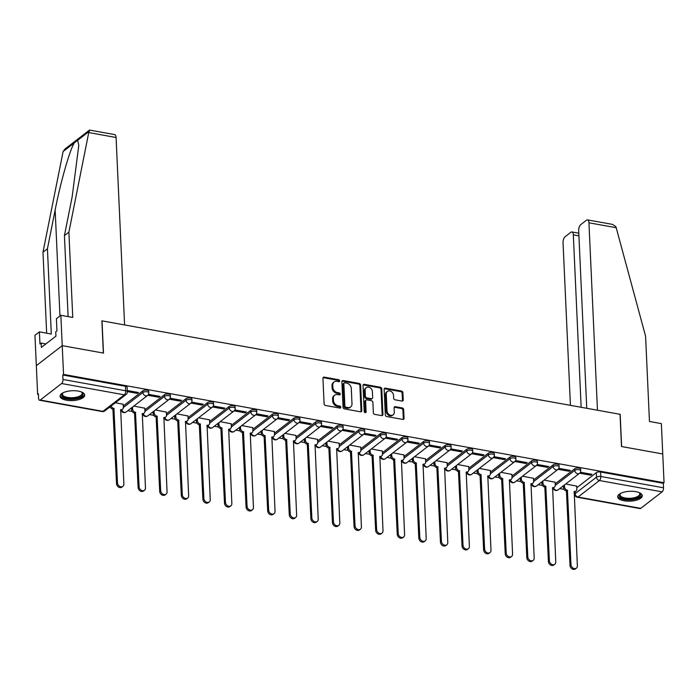<?xml version="1.0" encoding="UTF-8"?>
<svg xmlns="http://www.w3.org/2000/svg" width="699" height="699" viewBox="0 0 699 699"><rect width="100%" height="100%" fill="white"/><g stroke="black" fill="none" stroke-linecap="round" stroke-linejoin="round"><path stroke-width="1.05" d="M339.662 380.885A1.083 0.865 52.3 0 0 338.666 379.723L324.231 377.119A1.547 1.232 52.3 0 0 322.938 378.29L324.091 403.83A1.547 1.232 52.3 0 0 325.516 405.49L339.959 408.094A1.083 0.865 52.3 0 0 339.863 406.11L337.993 405.769A4.954 3.949 52.3 0 1 333.44 400.448L333.344 398.316A4.954 3.949 52.3 0 1 334.664 395.18A4.954 3.949 52.3 0 1 337.486 394.568L339.356 394.9A1.083 0.865 52.3 0 0 339.268 392.917L337.399 392.576A4.954 3.949 52.3 0 1 332.846 387.255L332.75 385.123A4.954 3.949 52.3 0 1 334.061 381.986A4.954 3.949 52.3 0 1 336.892 381.374L338.753 381.706A1.083 0.865 52.3 0 0 339.662 380.885M338.884 381.724A1.083 0.865 52.3 0 0 337.914 380.308L323.471 377.705A1.547 1.232 52.3 0 0 323.043 377.696M340.081 408.111A1.083 0.865 52.3 0 0 339.111 406.687L337.241 406.355L337.993 405.769M339.487 394.918A1.083 0.865 52.3 0 0 338.508 393.502L336.638 393.161L337.399 392.576M78.271 391.099A12.311 4.919 177.4 0 0 60.079 396.211A12.311 4.919 177.4 0 0 66.484 400.204A12.311 4.919 177.4 0 0 84.675 395.092A12.311 4.919 177.4 0 0 78.271 391.099M635.863 491.677A12.311 4.919 177.4 0 0 617.68 496.788A12.311 4.919 177.4 0 0 624.085 500.781A12.311 4.919 177.4 0 0 642.276 495.67A12.311 4.919 177.4 0 0 635.863 491.677M401.934 401.051A1.547 1.232 52.3 0 0 403.227 399.88L402.904 392.716A1.547 1.232 52.3 0 0 401.479 391.056L385.446 388.163A1.547 1.232 52.3 0 0 384.144 389.334L385.306 414.865A1.547 1.232 52.3 0 0 386.73 416.534L402.764 419.426A1.547 1.232 52.3 0 0 404.057 418.247L403.664 409.597A1.547 1.232 52.3 0 0 402.24 407.936L395.381 406.696A1.547 1.232 52.3 0 0 394.087 407.867L394.28 412.157A4.142 3.303 52.3 0 1 393.179 414.787A4.142 3.303 52.3 0 1 389.308 414.69A4.142 3.303 52.3 0 1 387.01 410.846L386.25 394.035A4.142 3.303 52.3 0 1 387.351 391.414A4.142 3.303 52.3 0 1 391.222 391.51A4.142 3.303 52.3 0 1 393.52 395.354L393.642 398.15A1.547 1.232 52.3 0 0 395.066 399.819L401.934 401.051M68.109 316.612L64.43 235.624L68.886 232.182L72.757 317.451L60.857 315.301L56.401 318.744L56.951 330.88L55.745 331.815L55.937 336.149L41.363 347.412L41.162 343.069L39.957 344.004L39.406 331.868L34.95 335.31L36.331 365.656L62.228 345.647L103.487 353.091L102.019 320.867L620.03 414.297L621.49 446.53L662.748 453.966L664.05 482.729L63.539 374.411L62.788 374.996L62.989 379.47L125.698 390.785A3.154 1.258 -2.6 0 1 127.34 391.807L127.139 387.325A3.154 1.258 -2.6 0 0 125.488 386.302L125.698 390.785A3.154 1.433 -79.8 0 1 124.317 394.839L61.608 383.533A3.154 1.433 -79.8 0 0 62.989 379.47M61.608 383.533L40.236 400.038A3.154 1.433 -79.8 0 1 39.546 400.247A3.154 1.433 -79.8 0 1 38.594 398.308L38.393 393.834L37.632 394.411L36.331 365.656L62.228 345.647L63.539 374.411M360.64 385.097A1.547 1.232 52.3 0 0 359.216 383.428L343.183 380.536A1.547 1.232 52.3 0 0 341.89 381.715L343.052 407.246A1.547 1.232 52.3 0 0 344.476 408.906L360.509 411.798A1.547 1.232 52.3 0 0 361.802 410.628L360.64 385.097L359.889 385.673A1.547 1.232 52.3 0 0 358.465 384.013L342.431 381.121A1.547 1.232 52.3 0 0 341.994 381.121M364.31 384.345L380.343 387.237A1.547 1.232 52.3 0 1 381.768 388.906L382.93 414.437A1.547 1.232 52.3 0 1 381.637 415.608L374.778 414.376A1.547 1.232 52.3 0 1 373.353 412.707L372.882 402.353A1.547 1.232 52.3 0 0 371.457 400.693L366.905 399.872A1.547 1.232 52.3 0 0 365.612 401.043L366.101 411.825A1.083 0.865 52.3 0 1 364.196 411.484L363.017 385.525A1.547 1.232 52.3 0 1 364.31 384.345L363.559 384.931L379.592 387.823L380.343 387.237M576.771 487.753L596.308 472.664L596.509 477.146A3.154 1.258 -2.6 0 1 600.791 476.482L663.5 487.788A3.154 1.433 100.2 0 1 662.119 491.843L640.747 508.348A3.154 1.433 100.2 0 1 640.057 508.566L577.348 497.26A3.154 1.433 100.2 0 0 578.038 497.041L640.747 508.348M37.632 394.411L38.419 394.559M109.394 407.36L110.617 407.578M127.856 410.689L132.216 411.475M149.446 414.586L153.806 415.372M171.045 418.474L175.405 419.269M192.636 422.371L197.004 423.157M214.235 426.268L218.595 427.054M235.825 430.165L240.194 430.951M257.424 434.062L261.784 434.848M279.015 437.95L283.383 438.745M300.614 441.847L304.974 442.633M322.204 445.744L326.573 446.53M343.803 449.64L348.163 450.427M365.402 453.537L369.762 454.324M386.993 457.434L391.353 458.221M408.592 461.323L412.952 462.109M430.182 465.219L434.551 466.006M451.781 469.116L456.141 469.903M473.372 473.013L477.74 473.8M494.971 476.91L499.331 477.697M516.561 480.798L520.93 481.585M538.16 484.695L542.52 485.482M559.759 488.592L564.119 489.379M664.05 482.729L663.299 483.306L663.5 487.788M123.199 404.302L115.361 402.755M127.332 391.597L137.31 393.397L137.257 392.314M137.31 393.397L138.437 392.523L127.279 390.514M144.789 408.19L133.815 406.084M147.777 395.284L158.9 397.294L158.856 396.202M158.9 397.294L160.036 396.42L148.485 394.332M166.388 412.087L155.414 409.972M169.368 399.181L180.499 401.191L180.447 400.099M180.499 401.191L181.635 400.317L170.084 398.229M187.979 415.984L177.004 413.869M190.967 403.078L202.09 405.088L202.046 403.996M202.09 405.088L203.226 404.214L191.675 402.126M209.578 419.881L198.603 417.766M212.566 406.975L223.689 408.976L223.636 407.893M223.689 408.976L224.825 408.102L213.274 406.023M231.168 423.777L220.202 421.663M234.156 410.872L245.288 412.873L245.235 411.79M245.288 412.873L246.415 411.999L234.864 409.92M252.767 427.666L241.793 425.56M255.755 414.76L266.878 416.77L266.826 415.687M266.878 416.77L268.014 415.896L256.463 413.817M274.358 431.563L263.392 429.448M277.346 418.657L288.477 420.667L288.425 419.575M288.477 420.667L289.604 419.793L278.062 417.705M295.957 435.46L284.982 433.345M298.945 422.554L310.068 424.564L310.024 423.472M310.068 424.564L311.204 423.69L299.653 421.602M317.547 439.356L306.581 437.242M320.535 426.451L331.667 428.452L331.614 427.369M331.667 428.452L332.794 427.578L321.252 425.499M339.146 443.253L328.172 441.139M342.134 430.348L353.257 432.349L353.213 431.266M353.257 432.349L354.393 431.475L342.842 429.396M360.745 447.15L349.771 445.036M363.725 434.236L374.856 436.246L374.804 435.162M374.856 436.246L375.983 435.372L364.441 433.293M382.336 451.038L371.361 448.924M385.324 438.133L396.447 440.143L396.403 439.051M396.447 440.143L397.582 439.269L386.031 437.181M403.935 454.935L392.96 452.821M406.914 442.03L418.046 444.04L417.993 442.948M418.046 444.04L419.182 443.166L407.631 441.078M425.525 458.832L414.559 456.718M428.513 445.927L439.636 447.928L439.592 446.844M439.636 447.928L440.772 447.054L429.221 444.975M447.124 462.729L436.15 460.615M450.112 449.824L461.235 451.825L461.183 450.741M461.235 451.825L462.371 450.951L450.82 448.872M468.714 466.626L457.749 464.512M471.703 453.712L482.834 455.722L482.782 454.638M482.834 455.722L483.961 454.848L472.41 452.769M490.314 470.514L479.339 468.4M493.302 457.609L504.425 459.619L504.372 458.527M504.425 459.619L505.56 458.745L494.01 456.657M511.904 474.411L500.938 472.297M514.892 461.506L526.024 463.516L525.971 462.423M526.024 463.516L527.151 462.642L515.609 460.554M533.503 478.308L522.529 476.194M536.491 465.403L547.614 467.404L547.57 466.32M547.614 467.404L548.75 466.53L537.199 464.451M555.093 482.205L544.128 480.091M558.082 469.3L569.213 471.301L569.161 470.217M569.213 471.301L570.34 470.427L558.798 468.347M555.172 483.857L574.709 468.767L574.788 470.357A3.154 1.258 -2.6 0 1 578.3 469.606A3.154 1.258 -2.6 0 1 580.703 470.715L580.633 469.125A3.154 1.258 177.4 0 0 578.23 468.015A3.154 1.258 177.4 0 0 574.709 468.767M533.582 479.96L553.119 464.879L553.189 466.46A3.154 1.258 -2.6 0 1 556.71 465.709A3.154 1.258 -2.6 0 1 559.113 466.818L559.034 465.228A3.154 1.258 177.4 0 0 556.64 464.119A3.154 1.258 177.4 0 0 553.119 464.879M511.983 476.071L531.52 460.982L531.59 462.572A3.154 1.258 -2.6 0 1 535.111 461.812A3.154 1.258 -2.6 0 1 537.514 462.921L537.444 461.34A3.154 1.258 177.4 0 0 535.041 460.222A3.154 1.258 177.4 0 0 531.52 460.982M490.383 472.174L509.929 457.085L509.999 458.675A3.154 1.258 -2.6 0 1 513.52 457.915A3.154 1.258 -2.6 0 1 515.923 459.033L515.845 457.443A3.154 1.258 177.4 0 0 513.45 456.325A3.154 1.258 177.4 0 0 509.929 457.085M468.793 468.278L488.33 453.188L488.4 454.778A3.154 1.258 -2.6 0 1 491.921 454.027A3.154 1.258 -2.6 0 1 494.324 455.136L494.254 453.546A3.154 1.258 177.4 0 0 491.851 452.436A3.154 1.258 177.4 0 0 488.33 453.188M447.194 464.381L466.74 449.291L466.81 450.881A3.154 1.258 -2.6 0 1 470.331 450.13A3.154 1.258 -2.6 0 1 472.734 451.239L472.655 449.649A3.154 1.258 177.4 0 0 470.252 448.54A3.154 1.258 177.4 0 0 466.74 449.291M425.604 460.484L445.141 445.403L445.211 446.984A3.154 1.258 -2.6 0 1 448.732 446.233A3.154 1.258 -2.6 0 1 451.135 447.343L451.065 445.752A3.154 1.258 177.4 0 0 448.662 444.643A3.154 1.258 177.4 0 0 445.141 445.403M404.005 456.596L423.542 441.506L423.62 443.096A3.154 1.258 -2.6 0 1 427.141 442.336A3.154 1.258 -2.6 0 1 429.536 443.446L429.466 441.855A3.154 1.258 177.4 0 0 427.063 440.746A3.154 1.258 177.4 0 0 423.542 441.506M382.414 452.699L401.951 437.609L402.021 439.199A3.154 1.258 -2.6 0 1 405.542 438.439A3.154 1.258 -2.6 0 1 407.945 439.557L407.875 437.967A3.154 1.258 177.4 0 0 405.472 436.849A3.154 1.258 177.4 0 0 401.951 437.609M360.815 448.802L380.352 433.712L380.431 435.302A3.154 1.258 -2.6 0 1 383.943 434.551A3.154 1.258 -2.6 0 1 386.346 435.66L386.276 434.07A3.154 1.258 177.4 0 0 383.873 432.961A3.154 1.258 177.4 0 0 380.352 433.712M339.225 444.905L358.762 429.815L358.832 431.405A3.154 1.258 -2.6 0 1 362.353 430.654A3.154 1.258 -2.6 0 1 364.756 431.764L364.686 430.173A3.154 1.258 177.4 0 0 362.283 429.064A3.154 1.258 177.4 0 0 358.762 429.815M317.626 441.008L337.163 425.927L337.241 427.508A3.154 1.258 -2.6 0 1 340.754 426.757A3.154 1.258 -2.6 0 1 343.157 427.867L343.087 426.276A3.154 1.258 177.4 0 0 340.684 425.167A3.154 1.258 177.4 0 0 337.163 425.927M296.035 437.12L315.572 422.03L315.642 423.62A3.154 1.258 -2.6 0 1 319.163 422.86A3.154 1.258 -2.6 0 1 321.566 423.97L321.488 422.379A3.154 1.258 177.4 0 0 319.094 421.27A3.154 1.258 177.4 0 0 315.572 422.03M274.436 433.223L293.973 418.133L294.043 419.723A3.154 1.258 -2.6 0 1 297.564 418.963A3.154 1.258 -2.6 0 1 299.967 420.082L299.897 418.491A3.154 1.258 177.4 0 0 297.494 417.373A3.154 1.258 177.4 0 0 293.973 418.133M252.837 429.326L272.383 414.236L272.453 415.826A3.154 1.258 -2.6 0 1 275.974 415.075A3.154 1.258 -2.6 0 1 278.377 416.185L278.298 414.594A3.154 1.258 177.4 0 0 275.895 413.485A3.154 1.258 177.4 0 0 272.383 414.236M231.247 425.429L250.784 410.339L250.854 411.929A3.154 1.258 -2.6 0 1 254.375 411.178A3.154 1.258 -2.6 0 1 256.778 412.288L256.708 410.697A3.154 1.258 177.4 0 0 254.305 409.588A3.154 1.258 177.4 0 0 250.784 410.339M209.648 421.532L229.193 406.442L229.263 408.033A3.154 1.258 -2.6 0 1 232.784 407.281A3.154 1.258 -2.6 0 1 235.187 408.391L235.109 406.801A3.154 1.258 177.4 0 0 232.706 405.691A3.154 1.258 177.4 0 0 229.193 406.442M188.057 417.644L207.594 402.554L207.664 404.144A3.154 1.258 -2.6 0 1 211.185 403.384A3.154 1.258 -2.6 0 1 213.588 404.494L213.518 402.904A3.154 1.258 177.4 0 0 211.115 401.794A3.154 1.258 177.4 0 0 207.594 402.554M166.458 413.747L185.995 398.657L186.074 400.247A3.154 1.258 -2.6 0 1 189.595 399.487A3.154 1.258 -2.6 0 1 191.989 400.606L191.919 399.015A3.154 1.258 177.4 0 0 189.516 397.897A3.154 1.258 177.4 0 0 185.995 398.657M144.868 409.85L164.405 394.76L164.475 396.35A3.154 1.258 -2.6 0 1 167.996 395.59A3.154 1.258 -2.6 0 1 170.399 396.709L170.329 395.118A3.154 1.258 177.4 0 0 167.926 394.009A3.154 1.258 177.4 0 0 164.405 394.76M123.269 405.953L142.806 390.863L142.884 392.454A3.154 1.258 -2.6 0 1 146.397 391.702A3.154 1.258 -2.6 0 1 148.8 392.812L148.73 391.222A3.154 1.258 177.4 0 0 146.327 390.112A3.154 1.258 177.4 0 0 142.806 390.863M579.681 473.188L590.804 475.198L591.939 474.324L580.388 472.244M576.692 486.102L565.718 483.988M590.804 475.198L590.76 474.114M663.299 483.306L600.59 472A3.154 1.258 177.4 0 0 596.308 472.664M62.788 374.996L125.488 386.302M334.061 381.986L333.309 382.571A4.954 3.949 52.3 0 0 331.99 385.708L332.75 385.123M336.638 393.161A4.954 3.949 52.3 0 1 332.086 387.84L331.99 385.708M334.664 395.18L333.904 395.765A4.954 3.949 52.3 0 0 332.593 398.902L333.344 398.316M337.241 406.355A4.954 3.949 52.3 0 1 332.689 401.034L332.593 398.902M360.937 411.807A1.547 1.232 52.3 0 0 361.042 411.213L359.889 385.673M344.773 382.79A1.083 0.865 52.3 0 0 343.864 383.611L344.878 406.032A1.083 0.865 52.3 0 0 345.874 407.194L347.849 407.543A4.954 3.949 52.3 0 0 350.671 406.932A4.954 3.949 52.3 0 0 351.99 403.795L351.291 388.469A4.954 3.949 52.3 0 0 346.739 383.148L344.773 382.79M344.153 382.93L343.392 383.515A1.083 0.865 52.3 0 0 343.104 384.197L343.864 383.611M350.671 406.932L349.919 407.517A4.954 3.949 52.3 0 1 347.088 408.129L345.123 407.779A1.083 0.865 52.3 0 1 344.126 406.608L343.104 384.197M382.065 415.617A1.547 1.232 52.3 0 0 382.178 415.023L381.016 389.492A1.547 1.232 52.3 0 0 379.592 387.823M366.023 400.064L365.271 400.649A1.547 1.232 52.3 0 0 364.852 401.628L365.341 412.41L366.101 411.825M372.392 391.606A4.142 3.303 52.3 0 0 370.094 387.762A4.142 3.303 52.3 0 0 366.224 387.674A4.142 3.303 52.3 0 0 365.123 390.295L365.394 396.219A1.547 1.232 52.3 0 0 366.818 397.888L371.37 398.71A1.547 1.232 52.3 0 0 372.663 397.53L372.392 391.606M366.224 387.674L365.472 388.26A4.142 3.303 52.3 0 0 364.371 390.881L365.123 390.295M372.252 398.517L371.492 399.094A1.547 1.232 52.3 0 1 370.61 399.286L366.058 398.465A1.547 1.232 52.3 0 1 364.633 396.805L364.371 390.881M387.351 391.414L386.591 391.999A4.142 3.303 52.3 0 0 385.49 394.62L386.25 394.035M393.179 414.787L392.427 415.363A4.142 3.303 52.3 0 1 388.557 415.276A4.142 3.303 52.3 0 1 386.259 411.431L385.49 394.62M403.192 419.426A1.547 1.232 52.3 0 0 403.306 418.832L402.912 410.182A1.547 1.232 52.3 0 0 401.488 408.513L394.629 407.281A1.547 1.232 52.3 0 0 394.192 407.272M402.362 401.06A1.547 1.232 52.3 0 0 402.467 400.466L402.143 393.301A1.547 1.232 52.3 0 0 400.719 391.632L384.686 388.74A1.547 1.232 52.3 0 0 384.258 388.74M111.185 405.979A3.154 2.516 52.3 0 0 113.911 408.434L117.493 482.904A3.626 2.892 52.3 0 0 119.512 486.268A3.626 2.892 52.3 0 0 122.902 486.347A3.626 2.892 52.3 0 0 123.863 484.049L120.691 409.658A3.154 2.516 52.3 0 0 122.491 409.264A3.154 2.516 52.3 0 0 123.33 407.272L123.19 404.162M122.491 409.264L121.512 410.025A3.154 2.516 -127.7 0 1 120.525 410.435M122.902 486.347L121.914 487.107A3.626 2.892 -127.7 0 1 118.524 487.028A3.626 2.892 -127.7 0 1 116.515 483.656L112.923 409.195A3.154 2.516 -127.7 0 1 110.206 406.731M113.133 409.23L114.12 408.478M132.522 407.08L132.6 408.941A3.154 2.516 52.3 0 0 135.501 412.331L139.092 486.792A3.626 2.892 52.3 0 0 141.102 490.165A3.626 2.892 52.3 0 0 144.492 490.244A3.626 2.892 52.3 0 0 145.462 487.946L142.29 413.555A3.154 2.516 52.3 0 0 144.081 413.161A3.154 2.516 52.3 0 0 144.929 411.169L144.78 408.059M144.081 413.161L143.103 413.922A3.154 2.516 -127.7 0 1 142.115 414.332M144.492 490.244L143.513 491.004A3.626 2.892 -127.7 0 1 140.123 490.916A3.626 2.892 -127.7 0 1 138.114 487.553L134.523 413.092A3.154 2.516 -127.7 0 1 131.622 409.701L132.6 408.941M131.534 407.84L131.622 409.701M134.732 413.126L135.711 412.366M154.112 410.977L154.199 412.838A3.154 2.516 52.3 0 0 157.1 416.228L160.683 490.689A3.626 2.892 52.3 0 0 162.701 494.062A3.626 2.892 52.3 0 0 166.091 494.141A3.626 2.892 52.3 0 0 167.052 491.843L163.881 417.452A3.154 2.516 52.3 0 0 165.68 417.058A3.154 2.516 52.3 0 0 166.519 415.057L166.379 411.956M165.68 417.058L164.702 417.819A3.154 2.516 -127.7 0 1 163.715 418.229M166.091 494.141L165.104 494.892A3.626 2.892 -127.7 0 1 161.714 494.813A3.626 2.892 -127.7 0 1 159.704 491.449L156.122 416.988A3.154 2.516 -127.7 0 1 153.221 413.598L154.199 412.838M153.133 411.737L153.221 413.598M156.323 417.023L157.31 416.263M88.747 132.565L89.734 130.093L114.645 134.592A4.736 2.149 100.2 0 1 116.078 137.502L88.747 132.565L68.886 232.182M64.43 235.624L72.146 196.926L78.786 145.401L77.641 140.307L74.347 142.849C69.952 149.306 60.402 182.736 55.151 210.05L47.436 248.748L51.307 334.017L39.406 331.868M60.857 315.301L62.228 345.647L103.347 353.065L101.879 320.841L124.588 324.939L116.078 137.502M89.367 130.189L64.998 149.009L63.111 151.526L42.98 252.19L47.436 248.748M42.98 252.19L46.658 333.178M45.872 343.925L41.162 343.069M587.527 219.888L612.438 224.379L615.924 226.694L645.588 336.21L649.458 421.471L661.368 423.62L662.748 453.966L621.629 446.547L620.17 414.324L597.462 410.226L588.951 222.798A4.736 2.149 -79.8 0 0 587.527 219.888A4.736 2.149 -79.8 0 0 586.487 220.211L580.747 224.641A4.736 2.149 -79.8 0 0 578.685 230.722L586.749 408.295M578.912 235.878L573.32 234.864A4.736 2.149 -79.8 0 0 571.896 231.954A4.736 2.149 -79.8 0 0 570.856 232.278L565.115 236.716A4.736 2.149 -79.8 0 0 563.044 242.798L570.428 405.35M573.32 234.864L581.149 407.29M81.565 392.025A10.651 4.264 -2.6 0 1 81.818 392.209A10.651 4.264 -2.6 0 1 81.669 396.184A10.651 4.264 -2.6 0 1 67.541 398.482A10.651 4.264 -2.6 0 1 62.665 393.074A10.651 4.264 -2.6 0 1 62.901 392.873M62.989 392.829A9.865 3.941 177.4 0 0 62.438 394.219A9.865 3.941 177.4 0 0 69.944 397.696A9.865 3.941 177.4 0 0 80.944 395.337A9.865 3.941 177.4 0 0 82.15 393.327A9.865 3.941 177.4 0 0 81.477 391.99M60.175 395.494A12.232 4.893 177.4 0 0 69.952 399.391A12.232 4.893 177.4 0 0 83.05 396.429A12.232 4.893 177.4 0 0 84.518 394.385M639.157 492.603A10.651 4.264 -2.6 0 1 639.419 492.778A10.651 4.264 -2.6 0 1 639.27 496.762A10.651 4.264 -2.6 0 1 625.133 499.06A10.651 4.264 -2.6 0 1 620.266 493.651A10.651 4.264 -2.6 0 1 620.502 493.45M620.581 493.407A9.865 3.941 177.4 0 0 620.039 494.796A9.865 3.941 177.4 0 0 627.545 498.273A9.865 3.941 177.4 0 0 638.545 495.914A9.865 3.941 177.4 0 0 639.742 493.905A9.865 3.941 177.4 0 0 639.069 492.568M617.776 496.072A12.232 4.893 177.4 0 0 627.553 499.968A12.232 4.893 177.4 0 0 640.651 497.006A12.232 4.893 177.4 0 0 642.11 494.962M175.711 414.874L175.798 416.735A3.154 2.516 52.3 0 0 178.691 420.125L182.282 494.586A3.626 2.892 52.3 0 0 184.291 497.95A3.626 2.892 52.3 0 0 187.682 498.029A3.626 2.892 52.3 0 0 188.651 495.731L185.48 421.348A3.154 2.516 52.3 0 0 187.28 420.955A3.154 2.516 52.3 0 0 188.118 418.954L187.97 415.844M187.28 420.955L186.292 421.715A3.154 2.516 -127.7 0 1 185.305 422.126M187.682 498.029L186.703 498.789A3.626 2.892 -127.7 0 1 183.313 498.71A3.626 2.892 -127.7 0 1 181.303 495.346L177.712 420.885A3.154 2.516 -127.7 0 1 174.811 417.495L175.798 416.735M174.733 415.634L174.811 417.495M177.922 420.92L178.9 420.16M197.301 418.771L197.389 420.632A3.154 2.516 52.3 0 0 200.29 424.022L203.881 498.483A3.626 2.892 52.3 0 0 205.89 501.847A3.626 2.892 52.3 0 0 209.281 501.926A3.626 2.892 52.3 0 0 210.242 499.628L207.07 425.245A3.154 2.516 52.3 0 0 208.87 424.852A3.154 2.516 52.3 0 0 209.709 422.851L209.569 419.741M208.87 424.852L207.891 425.604A3.154 2.516 -127.7 0 1 206.904 426.014M209.281 501.926L208.302 502.686A3.626 2.892 -127.7 0 1 204.903 502.607A3.626 2.892 -127.7 0 1 202.893 499.243L199.311 424.774A3.154 2.516 -127.7 0 1 196.41 421.383L197.389 420.632M196.323 419.522L196.41 421.383M199.512 424.817L200.499 424.057M218.901 422.668L218.988 424.52A3.154 2.516 52.3 0 0 221.889 427.91L225.471 502.38A3.626 2.892 52.3 0 0 227.481 505.744A3.626 2.892 52.3 0 0 230.871 505.823A3.626 2.892 52.3 0 0 231.841 503.525L228.669 429.134A3.154 2.516 52.3 0 0 230.469 428.749A3.154 2.516 52.3 0 0 231.308 426.748L231.168 423.638M230.469 428.749L229.482 429.501A3.154 2.516 -127.7 0 1 228.494 429.911M230.871 505.823L229.892 506.583A3.626 2.892 -127.7 0 1 226.502 506.504A3.626 2.892 -127.7 0 1 224.493 503.131L220.901 428.67A3.154 2.516 -127.7 0 1 218.001 425.28L218.988 424.52M217.922 423.419L218.001 425.28M221.111 428.705L222.09 427.954M240.5 426.556L240.578 428.417A3.154 2.516 52.3 0 0 243.479 431.807L247.07 506.268A3.626 2.892 52.3 0 0 249.08 509.641A3.626 2.892 52.3 0 0 252.47 509.72A3.626 2.892 52.3 0 0 253.431 507.422L250.259 433.031A3.154 2.516 52.3 0 0 252.059 432.637A3.154 2.516 52.3 0 0 252.898 430.645L252.758 427.535M252.059 432.637L251.081 433.397A3.154 2.516 -127.7 0 1 250.093 433.808M252.47 509.72L251.491 510.48A3.626 2.892 -127.7 0 1 248.093 510.401A3.626 2.892 -127.7 0 1 246.083 507.028L242.501 432.567A3.154 2.516 -127.7 0 1 239.6 429.177L240.578 428.417M239.512 427.316L239.6 429.177M242.702 432.602L243.689 431.842M262.09 430.453L262.177 432.314A3.154 2.516 52.3 0 0 265.078 435.704L268.661 510.165A3.626 2.892 52.3 0 0 270.67 513.538A3.626 2.892 52.3 0 0 274.069 513.616A3.626 2.892 52.3 0 0 275.03 511.319L271.859 436.927A3.154 2.516 52.3 0 0 273.659 436.534A3.154 2.516 52.3 0 0 274.497 434.533L274.358 431.432M273.659 436.534L272.671 437.294A3.154 2.516 -127.7 0 1 271.684 437.705M274.069 513.616L273.082 514.368A3.626 2.892 -127.7 0 1 269.692 514.289A3.626 2.892 -127.7 0 1 267.682 510.925L264.091 436.464A3.154 2.516 -127.7 0 1 261.19 433.074L262.177 432.314M261.111 431.213L261.19 433.074M264.301 436.499L265.279 435.739M283.689 434.35L283.768 436.211A3.154 2.516 52.3 0 0 286.669 439.601L290.26 514.062A3.626 2.892 52.3 0 0 292.269 517.426A3.626 2.892 52.3 0 0 295.66 517.505A3.626 2.892 52.3 0 0 296.629 515.207L293.449 440.824A3.154 2.516 52.3 0 0 295.249 440.431A3.154 2.516 52.3 0 0 296.088 438.43L295.948 435.328M295.249 440.431L294.27 441.191A3.154 2.516 -127.7 0 1 293.283 441.602M295.66 517.505L294.681 518.265A3.626 2.892 -127.7 0 1 291.291 518.186A3.626 2.892 -127.7 0 1 289.272 514.822L285.69 440.361A3.154 2.516 -127.7 0 1 282.789 436.971L283.768 436.211M282.702 435.11L282.789 436.971M285.9 440.396L286.878 439.636M305.28 438.247L305.367 440.108A3.154 2.516 52.3 0 0 308.268 443.498L311.85 517.959A3.626 2.892 52.3 0 0 313.86 521.323A3.626 2.892 52.3 0 0 317.259 521.402A3.626 2.892 52.3 0 0 318.22 519.104L315.048 444.721A3.154 2.516 52.3 0 0 316.848 444.328A3.154 2.516 52.3 0 0 317.687 442.327L317.547 439.217M316.848 444.328L315.861 445.08A3.154 2.516 -127.7 0 1 314.882 445.49M317.259 521.402L316.271 522.162A3.626 2.892 -127.7 0 1 312.881 522.083A3.626 2.892 -127.7 0 1 310.872 518.719L307.28 444.249A3.154 2.516 -127.7 0 1 304.38 440.859L305.367 440.108M304.301 438.998L304.38 440.859M307.49 444.293L308.469 443.533M326.879 442.144L326.957 443.996A3.154 2.516 52.3 0 0 329.858 447.386L333.449 521.856A3.626 2.892 52.3 0 0 335.459 525.22A3.626 2.892 52.3 0 0 338.849 525.299A3.626 2.892 52.3 0 0 339.819 523.001L336.647 448.609A3.154 2.516 52.3 0 0 338.438 448.225A3.154 2.516 52.3 0 0 339.277 446.224L339.137 443.114M338.438 448.225L337.46 448.976A3.154 2.516 -127.7 0 1 336.472 449.387M338.849 525.299L337.87 526.059A3.626 2.892 -127.7 0 1 334.48 525.98A3.626 2.892 -127.7 0 1 332.462 522.607L328.88 448.146A3.154 2.516 -127.7 0 1 325.979 444.756L326.957 443.996M325.891 442.895L325.979 444.756M329.089 448.181L330.068 447.43M348.469 446.032L348.556 447.893A3.154 2.516 52.3 0 0 351.457 451.283L355.04 525.744A3.626 2.892 52.3 0 0 357.058 529.117A3.626 2.892 52.3 0 0 360.448 529.195A3.626 2.892 52.3 0 0 361.409 526.897L358.238 452.506A3.154 2.516 52.3 0 0 360.037 452.113A3.154 2.516 52.3 0 0 360.876 450.121L360.736 447.011M360.037 452.113L359.059 452.873A3.154 2.516 -127.7 0 1 358.071 453.284M360.448 529.195L359.461 529.956A3.626 2.892 -127.7 0 1 356.071 529.877A3.626 2.892 -127.7 0 1 354.061 526.504L350.47 452.043A3.154 2.516 -127.7 0 1 347.578 448.653L348.556 447.893M347.49 446.792L347.578 448.653M350.68 452.078L351.667 451.318M370.068 449.929L370.147 451.79A3.154 2.516 52.3 0 0 373.048 455.18L376.639 529.641A3.626 2.892 52.3 0 0 378.648 533.014A3.626 2.892 52.3 0 0 382.038 533.092A3.626 2.892 52.3 0 0 383.008 530.794L379.837 456.403A3.154 2.516 52.3 0 0 381.628 456.01A3.154 2.516 52.3 0 0 382.475 454.009L382.327 450.907M381.628 456.01L380.649 456.77A3.154 2.516 -127.7 0 1 379.662 457.181M382.038 533.092L381.06 533.844A3.626 2.892 -127.7 0 1 377.67 533.765A3.626 2.892 -127.7 0 1 375.66 530.401L372.069 455.94A3.154 2.516 -127.7 0 1 369.168 452.55L370.147 451.79M369.081 450.689L369.168 452.55M372.279 455.975L373.257 455.215M391.658 453.826L391.746 455.687A3.154 2.516 52.3 0 0 394.647 459.077L398.229 533.538A3.626 2.892 52.3 0 0 400.247 536.902A3.626 2.892 52.3 0 0 403.638 536.989A3.626 2.892 52.3 0 0 404.599 534.683L401.427 460.3A3.154 2.516 52.3 0 0 403.227 459.907A3.154 2.516 52.3 0 0 404.066 457.906L403.926 454.804M403.227 459.907L402.248 460.667A3.154 2.516 -127.7 0 1 401.261 461.078M403.638 536.989L402.65 537.741A3.626 2.892 -127.7 0 1 399.26 537.662A3.626 2.892 -127.7 0 1 397.25 534.298L393.668 459.837A3.154 2.516 -127.7 0 1 390.767 456.447L391.746 455.687M390.68 454.586L390.767 456.447M393.869 459.872L394.856 459.112M413.258 457.723L413.345 459.584A3.154 2.516 52.3 0 0 416.237 462.974L419.828 537.435A3.626 2.892 52.3 0 0 421.838 540.799A3.626 2.892 52.3 0 0 425.228 540.877A3.626 2.892 52.3 0 0 426.198 538.58L423.026 464.197A3.154 2.516 52.3 0 0 424.826 463.804A3.154 2.516 52.3 0 0 425.665 461.803L425.516 458.693M424.826 463.804L423.839 464.564A3.154 2.516 -127.7 0 1 422.851 464.975M425.228 540.877L424.249 541.638A3.626 2.892 -127.7 0 1 420.859 541.559A3.626 2.892 -127.7 0 1 418.85 538.195L415.258 463.725A3.154 2.516 -127.7 0 1 412.358 460.335L413.345 459.584M412.279 458.483L412.358 460.335M415.468 463.769L416.447 463.009M434.848 461.62L434.935 463.472A3.154 2.516 52.3 0 0 437.836 466.862L441.427 541.332A3.626 2.892 52.3 0 0 443.437 544.696A3.626 2.892 52.3 0 0 446.827 544.774A3.626 2.892 52.3 0 0 447.788 542.476L444.616 468.085A3.154 2.516 52.3 0 0 446.416 467.701A3.154 2.516 52.3 0 0 447.255 465.7L447.115 462.589M446.416 467.701L445.438 468.452A3.154 2.516 -127.7 0 1 444.45 468.863M446.827 544.774L445.848 545.535A3.626 2.892 -127.7 0 1 442.45 545.456A3.626 2.892 -127.7 0 1 440.44 542.083L436.858 467.622A3.154 2.516 -127.7 0 1 433.957 464.232L434.935 463.472M433.869 462.371L433.957 464.232M437.058 467.657L438.046 466.906M456.447 465.508L456.534 467.369A3.154 2.516 52.3 0 0 459.435 470.759L463.018 545.22A3.626 2.892 52.3 0 0 465.027 548.593A3.626 2.892 52.3 0 0 468.417 548.671A3.626 2.892 52.3 0 0 469.387 546.373L466.216 471.982A3.154 2.516 52.3 0 0 468.015 471.589A3.154 2.516 52.3 0 0 468.854 469.597L468.714 466.486M468.015 471.589L467.028 472.349A3.154 2.516 -127.7 0 1 466.041 472.76M468.417 548.671L467.439 549.431A3.626 2.892 -127.7 0 1 464.049 549.353A3.626 2.892 -127.7 0 1 462.039 545.98L458.448 471.519A3.154 2.516 -127.7 0 1 455.547 468.129L456.534 467.369M455.468 466.268L455.547 468.129M458.658 471.554L459.636 470.794M478.046 469.405L478.125 471.266A3.154 2.516 52.3 0 0 481.026 474.656L484.617 549.117A3.626 2.892 52.3 0 0 486.626 552.49A3.626 2.892 52.3 0 0 490.016 552.568A3.626 2.892 52.3 0 0 490.978 550.27L487.806 475.879A3.154 2.516 52.3 0 0 489.606 475.486A3.154 2.516 52.3 0 0 490.445 473.485L490.305 470.383M489.606 475.486L488.627 476.246A3.154 2.516 -127.7 0 1 487.64 476.657M490.016 552.568L489.038 553.328A3.626 2.892 -127.7 0 1 485.639 553.241A3.626 2.892 -127.7 0 1 483.629 549.877L480.047 475.416A3.154 2.516 -127.7 0 1 477.146 472.026L478.125 471.266M477.059 470.165L477.146 472.026M480.257 475.451L481.235 474.691M499.636 473.302L499.724 475.163A3.154 2.516 52.3 0 0 502.625 478.553L506.207 553.014A3.626 2.892 52.3 0 0 508.217 556.378A3.626 2.892 52.3 0 0 511.616 556.465A3.626 2.892 52.3 0 0 512.577 554.158L509.405 479.776A3.154 2.516 52.3 0 0 511.205 479.383A3.154 2.516 52.3 0 0 512.044 477.382L511.904 474.28M511.205 479.383L510.218 480.143A3.154 2.516 -127.7 0 1 509.23 480.554M511.616 556.465L510.628 557.217A3.626 2.892 -127.7 0 1 507.238 557.138A3.626 2.892 -127.7 0 1 505.228 553.774L501.637 479.313A3.154 2.516 -127.7 0 1 498.736 475.923L499.724 475.163M498.658 474.062L498.736 475.923M501.847 479.348L502.826 478.588M521.236 477.199L521.314 479.06A3.154 2.516 52.3 0 0 524.215 482.45L527.806 556.911A3.626 2.892 52.3 0 0 529.816 560.275A3.626 2.892 52.3 0 0 533.206 560.353A3.626 2.892 52.3 0 0 534.176 558.055L531.004 483.673A3.154 2.516 52.3 0 0 532.795 483.28A3.154 2.516 52.3 0 0 533.634 481.279L533.494 478.168M532.795 483.28L531.817 484.04A3.154 2.516 -127.7 0 1 530.829 484.451M533.206 560.353L532.227 561.114A3.626 2.892 -127.7 0 1 528.837 561.035A3.626 2.892 -127.7 0 1 526.819 557.671L523.236 483.201A3.154 2.516 -127.7 0 1 520.336 479.811L521.314 479.06M520.248 477.959L520.336 479.811M523.446 483.245L524.425 482.485M542.826 481.095L542.913 482.948A3.154 2.516 52.3 0 0 545.814 486.338L549.397 560.808A3.626 2.892 52.3 0 0 551.415 564.172A3.626 2.892 52.3 0 0 554.805 564.25A3.626 2.892 52.3 0 0 555.766 561.952L552.594 487.561A3.154 2.516 52.3 0 0 554.394 487.177A3.154 2.516 52.3 0 0 555.233 485.176L555.093 482.065M554.394 487.177L553.416 487.928A3.154 2.516 -127.7 0 1 552.428 488.339M554.805 564.25L553.818 565.01A3.626 2.892 -127.7 0 1 550.428 564.932A3.626 2.892 -127.7 0 1 548.418 561.559L544.827 487.098A3.154 2.516 -127.7 0 1 541.935 483.708L542.913 482.948M541.847 481.847L541.935 483.708M545.037 487.133L546.024 486.382M564.425 484.984L564.504 486.845A3.154 2.516 52.3 0 0 567.405 490.235L570.996 564.696A3.626 2.892 52.3 0 0 573.005 568.069A3.626 2.892 52.3 0 0 576.395 568.147A3.626 2.892 52.3 0 0 577.365 565.849L574.194 491.458A3.154 2.516 52.3 0 0 575.985 491.065A3.154 2.516 52.3 0 0 576.824 489.073L576.684 485.962M575.985 491.065L575.006 491.825A3.154 2.516 -127.7 0 1 574.019 492.236M576.395 568.147L575.417 568.907A3.626 2.892 -127.7 0 1 572.027 568.829A3.626 2.892 -127.7 0 1 570.017 565.456L566.426 490.995A3.154 2.516 -127.7 0 1 563.525 487.605L564.504 486.845M563.438 485.744L563.525 487.605M566.636 491.03L567.614 490.27M337.914 380.308L338.666 379.723M339.111 406.687L339.863 406.11M338.508 393.502L339.268 392.917M575.05 491.79L575.137 493.651L596.509 477.146A3.154 2.516 -127.7 0 0 599.41 480.536L578.038 497.041A3.154 2.516 -127.7 0 1 575.137 493.651A3.154 1.258 -2.6 0 0 574.753 494.298A3.154 3.154 0 0 0 577.348 497.26M662.119 491.843L599.41 480.536A3.154 1.433 -79.8 0 0 600.791 476.482L600.59 472M40.236 400.038L102.945 411.344L124.317 394.839A3.154 2.516 52.3 0 0 126.117 394.446A3.154 3.154 0 0 0 127.34 391.807M555.233 485.456L574.788 470.357A3.154 2.516 -127.7 0 0 577.68 473.747A3.154 2.516 -127.7 0 0 579.48 473.354A3.154 3.154 0 0 0 580.703 470.715M533.634 481.567L553.189 466.46A3.154 2.516 -127.7 0 0 556.089 469.85A3.154 2.516 -127.7 0 0 557.889 469.466A3.154 3.154 0 0 0 559.113 466.818M512.044 477.67L531.59 462.572A3.154 2.516 -127.7 0 0 534.49 465.962A3.154 2.516 -127.7 0 0 536.29 465.569A3.154 3.154 0 0 0 537.514 462.921M490.445 473.773L509.999 458.675A3.154 2.516 -127.7 0 0 512.9 462.065A3.154 2.516 -127.7 0 0 514.7 461.672A3.154 3.154 0 0 0 515.923 459.033M468.854 469.877L488.4 454.778A3.154 2.516 -127.7 0 0 491.301 458.168A3.154 2.516 -127.7 0 0 493.101 457.775A3.154 3.154 0 0 0 494.324 455.136M447.255 465.98L466.81 450.881A3.154 2.516 -127.7 0 0 469.711 454.271A3.154 2.516 -127.7 0 0 471.502 453.878A3.154 3.154 0 0 0 472.734 451.239M425.665 462.091L445.211 446.984A3.154 2.516 -127.7 0 0 448.111 450.374A3.154 2.516 -127.7 0 0 449.911 449.99A3.154 3.154 0 0 0 451.135 447.343M404.066 458.195L423.62 443.096A3.154 2.516 -127.7 0 0 426.521 446.486A3.154 2.516 -127.7 0 0 428.312 446.093A3.154 3.154 0 0 0 429.536 443.446M382.467 454.298L402.021 439.199A3.154 2.516 -127.7 0 0 404.922 442.589A3.154 2.516 -127.7 0 0 406.722 442.196A3.154 3.154 0 0 0 407.945 439.557M360.876 450.401L380.431 435.302A3.154 2.516 -127.7 0 0 383.323 438.692A3.154 2.516 -127.7 0 0 385.123 438.299A3.154 3.154 0 0 0 386.346 435.66M339.277 446.504L358.832 431.405A3.154 2.516 -127.7 0 0 361.733 434.795A3.154 2.516 -127.7 0 0 363.532 434.402A3.154 3.154 0 0 0 364.756 431.764M317.687 442.616L337.241 427.508A3.154 2.516 -127.7 0 0 340.133 430.899A3.154 2.516 -127.7 0 0 341.933 430.514A3.154 3.154 0 0 0 343.157 427.867M296.088 438.719L315.642 423.62A3.154 2.516 -127.7 0 0 318.543 427.01A3.154 2.516 -127.7 0 0 320.343 426.617A3.154 3.154 0 0 0 321.566 423.97M274.497 434.822L294.043 419.723A3.154 2.516 -127.7 0 0 296.944 423.113A3.154 2.516 -127.7 0 0 298.744 422.72A3.154 3.154 0 0 0 299.967 420.082M252.898 430.925L272.453 415.826A3.154 2.516 -127.7 0 0 275.354 419.217A3.154 2.516 -127.7 0 0 277.154 418.823A3.154 3.154 0 0 0 278.377 416.185M231.308 427.028L250.854 411.929A3.154 2.516 -127.7 0 0 253.754 415.32A3.154 2.516 -127.7 0 0 255.554 414.926A3.154 3.154 0 0 0 256.778 412.288M209.709 423.14L229.263 408.033A3.154 2.516 -127.7 0 0 232.164 411.423A3.154 2.516 -127.7 0 0 233.955 411.038A3.154 3.154 0 0 0 235.187 408.391M188.118 419.243L207.664 404.144A3.154 2.516 -127.7 0 0 210.565 407.534A3.154 2.516 -127.7 0 0 212.365 407.141A3.154 3.154 0 0 0 213.588 404.494M166.519 415.346L186.074 400.247A3.154 2.516 -127.7 0 0 188.975 403.638A3.154 2.516 -127.7 0 0 190.766 403.244A3.154 3.154 0 0 0 191.989 400.606M144.92 411.449L164.475 396.35A3.154 2.516 -127.7 0 0 167.376 399.741A3.154 2.516 -127.7 0 0 169.175 399.347A3.154 3.154 0 0 0 170.399 396.709M123.33 407.552L142.884 392.454A3.154 2.516 -127.7 0 0 145.776 395.844A3.154 2.516 -127.7 0 0 147.576 395.451A3.154 3.154 0 0 0 148.8 392.812M147.576 395.451L126.204 411.956A3.154 2.516 -127.7 0 1 124.405 412.349A3.154 2.516 52.3 0 1 121.687 409.885M169.175 399.347L147.804 415.853A3.154 2.516 -127.7 0 1 146.004 416.246A3.154 2.516 52.3 0 1 143.286 413.782M190.766 403.244L169.394 419.75A3.154 2.516 -127.7 0 1 167.594 420.143A3.154 2.516 52.3 0 1 164.877 417.679M212.365 407.141L190.993 423.646A3.154 2.516 -127.7 0 1 189.193 424.04A3.154 2.516 52.3 0 1 186.476 421.576M233.955 411.038L212.583 427.543A3.154 2.516 -127.7 0 1 210.792 427.928A3.154 2.516 52.3 0 1 208.066 425.473M255.554 414.926L234.182 431.432A3.154 2.516 -127.7 0 1 232.383 431.825A3.154 2.516 52.3 0 1 229.665 429.361M277.154 418.823L255.773 435.328A3.154 2.516 -127.7 0 1 253.982 435.722A3.154 2.516 52.3 0 1 251.256 433.258M298.744 422.72L277.372 439.225A3.154 2.516 -127.7 0 1 275.572 439.619A3.154 2.516 52.3 0 1 272.855 437.155M320.343 426.617L298.971 443.122A3.154 2.516 -127.7 0 1 297.171 443.516A3.154 2.516 52.3 0 1 294.445 441.052M341.933 430.514L320.561 447.019A3.154 2.516 -127.7 0 1 318.761 447.404A3.154 2.516 52.3 0 1 316.044 444.948M363.532 434.402L342.161 450.907A3.154 2.516 -127.7 0 1 340.361 451.301A3.154 2.516 52.3 0 1 337.634 448.845M385.123 438.299L363.751 454.804A3.154 2.516 -127.7 0 1 361.951 455.198A3.154 2.516 52.3 0 1 359.234 452.734M406.722 442.196L385.35 458.701A3.154 2.516 -127.7 0 1 383.55 459.094A3.154 2.516 52.3 0 1 380.833 456.63M428.312 446.093L406.94 462.598A3.154 2.516 -127.7 0 1 405.14 462.991A3.154 2.516 52.3 0 1 402.423 460.527M449.911 449.99L428.539 466.495A3.154 2.516 -127.7 0 1 426.74 466.88A3.154 2.516 52.3 0 1 424.022 464.424M471.502 453.878L450.13 470.383A3.154 2.516 -127.7 0 1 448.339 470.776A3.154 2.516 52.3 0 1 445.613 468.321M493.101 457.775L471.729 474.28A3.154 2.516 -127.7 0 1 469.929 474.673A3.154 2.516 52.3 0 1 467.212 472.209M514.7 461.672L493.319 478.177A3.154 2.516 -127.7 0 1 491.528 478.57A3.154 2.516 52.3 0 1 488.802 476.106M536.29 465.569L514.918 482.074A3.154 2.516 -127.7 0 1 513.118 482.467A3.154 2.516 52.3 0 1 510.401 480.003M557.889 469.466L536.517 485.971A3.154 2.516 -127.7 0 1 534.718 486.364A3.154 2.516 52.3 0 1 531.991 483.9M579.48 473.354L558.108 489.859A3.154 2.516 -127.7 0 1 556.308 490.252A3.154 2.516 52.3 0 1 553.591 487.797M104.745 410.951A3.154 2.516 52.3 0 1 102.945 411.344A3.154 1.433 100.2 0 1 102.255 411.562A3.154 3.154 0 0 0 104.745 410.951L126.117 394.446M332.086 387.84L332.846 387.255M332.689 401.034L333.44 400.448M323.471 377.705L324.231 377.119M361.042 411.213L361.802 410.628M342.431 381.121L343.183 380.536M358.465 384.013L359.216 383.428M344.126 406.608L344.878 406.032M345.123 407.779L345.874 407.194M347.088 408.129L347.849 407.543M381.016 389.492L381.768 388.906M382.178 415.023L382.93 414.437M364.852 401.628L365.612 401.043M364.633 396.805L365.394 396.219M366.058 398.465L366.818 397.888M370.61 399.286L371.37 398.71M386.259 411.431L387.01 410.846M394.629 407.281L395.381 406.696M401.488 408.513L402.24 407.936M402.912 410.182L403.664 409.597M403.306 418.832L404.057 418.247M384.686 388.74L385.446 388.163M400.719 391.632L401.479 391.056M402.143 393.301L402.904 392.716M402.467 400.466L403.227 399.88M112.923 409.195L113.911 408.434M116.515 483.656L117.493 482.904M134.523 413.092L135.501 412.331M138.114 487.553L139.092 486.792M156.122 416.988L157.1 416.228M159.704 491.449L160.683 490.689M88.878 131.63L77.641 140.307M74.347 142.849L63.111 151.526M59.965 315.992L55.151 210.05M616.282 227.725L588.951 222.798M177.712 420.885L178.691 420.125M181.303 495.346L182.282 494.586M199.311 424.774L200.29 424.022M202.893 499.243L203.881 498.483M220.901 428.67L221.889 427.91M224.493 503.131L225.471 502.38M242.501 432.567L243.479 431.807M246.083 507.028L247.07 506.268M264.091 436.464L265.078 435.704M267.682 510.925L268.661 510.165M285.69 440.361L286.669 439.601M289.272 514.822L290.26 514.062M307.28 444.249L308.268 443.498M310.872 518.719L311.85 517.959M328.88 448.146L329.858 447.386M332.462 522.607L333.449 521.856M350.47 452.043L351.457 451.283M354.061 526.504L355.04 525.744M372.069 455.94L373.048 455.18M375.66 530.401L376.639 529.641M393.668 459.837L394.647 459.077M397.25 534.298L398.229 533.538M415.258 463.725L416.237 462.974M418.85 538.195L419.828 537.435M436.858 467.622L437.836 466.862M440.44 542.083L441.427 541.332M458.448 471.519L459.435 470.759M462.039 545.98L463.018 545.22M480.047 475.416L481.026 474.656M483.629 549.877L484.617 549.117M501.637 479.313L502.625 478.553M505.228 553.774L506.207 553.014M523.236 483.201L524.215 482.45M526.819 557.671L527.806 556.911M544.827 487.098L545.814 486.338M548.418 561.559L549.397 560.808M566.426 490.995L567.405 490.235M570.017 565.456L570.996 564.696M121.215 410.217A3.154 3.154 0 0 0 126.204 411.956M142.806 414.114A3.154 3.154 0 0 0 147.804 415.853M164.405 418.011A3.154 3.154 0 0 0 169.394 419.75M185.995 421.899A3.154 3.154 0 0 0 190.993 423.646M207.594 425.796A3.154 3.154 0 0 0 212.583 427.543M229.185 429.693A3.154 3.154 0 0 0 234.182 431.432M250.784 433.59A3.154 3.154 0 0 0 255.773 435.328M272.374 437.487A3.154 3.154 0 0 0 277.372 439.225M293.973 441.375A3.154 3.154 0 0 0 298.971 443.122M315.564 445.272A3.154 3.154 0 0 0 320.561 447.019M337.163 449.169A3.154 3.154 0 0 0 342.161 450.907M358.762 453.066A3.154 3.154 0 0 0 363.751 454.804M380.352 456.963A3.154 3.154 0 0 0 385.35 458.701M401.951 460.851A3.154 3.154 0 0 0 406.94 462.598M423.542 464.748A3.154 3.154 0 0 0 428.539 466.495M445.141 468.645A3.154 3.154 0 0 0 450.13 470.383M466.731 472.541A3.154 3.154 0 0 0 471.729 474.28M488.33 476.438A3.154 3.154 0 0 0 493.319 478.177M509.921 480.327A3.154 3.154 0 0 0 514.918 482.074M531.52 484.224A3.154 3.154 0 0 0 536.517 485.971M553.119 488.12A3.154 3.154 0 0 0 558.108 489.859M574.648 492.044L574.753 494.298M39.546 400.247L102.255 411.562M571.896 231.954L578.798 233.204"/></g></svg>
